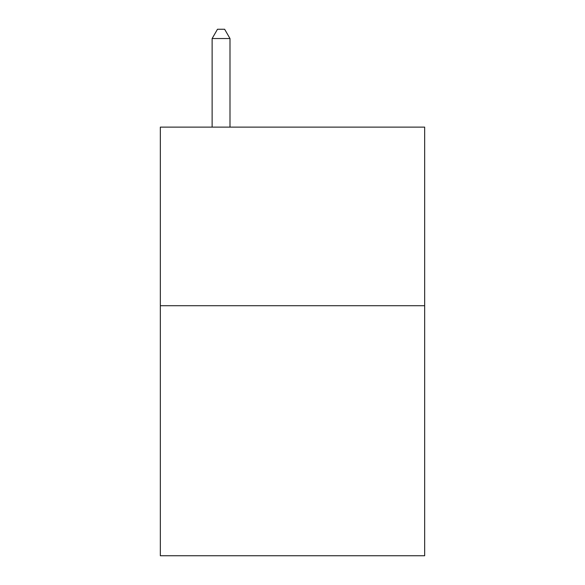 <?xml version="1.0" encoding="UTF-8"?>
<svg xmlns="http://www.w3.org/2000/svg" width="585" height="585" viewBox="0 0 585 585"><rect width="100%" height="100%" fill="white"/><g stroke="black" fill="none" stroke-linecap="round" stroke-linejoin="round"><path stroke-width="0.88" d="M424.659 305.714L424.659 555.75L160.341 555.75L160.341 127.12L424.659 127.12L424.659 305.714L160.341 305.714M229.993 127.12L229.993 38.537L212.128 38.537L212.128 127.12M212.128 38.537L217.488 29.25L224.633 29.25L229.993 38.537"/></g></svg>

